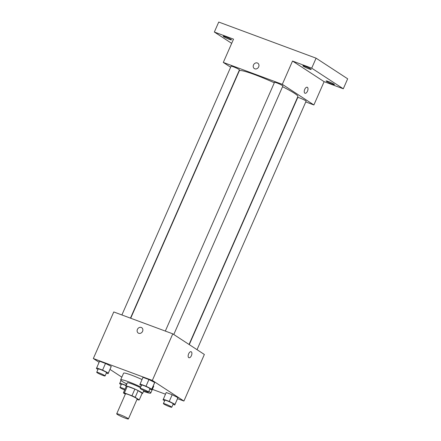 <?xml version="1.0" encoding="UTF-8"?>
<svg xmlns="http://www.w3.org/2000/svg" width="441" height="441" viewBox="0 0 441 441"><rect width="100%" height="100%" fill="white"/><g stroke="black" fill="none" stroke-linecap="round" stroke-linejoin="round"><path stroke-width="0.66" d="M117.394 414.468A6.389 0.628 23.7 0 1 116.705 413.812A6.389 0.628 23.7 0 1 122.813 415.808A6.389 0.628 23.7 0 1 128.408 418.95A6.389 0.628 23.7 0 1 123.86 417.616A6.389 0.628 23.7 0 1 117.394 414.468M116.705 413.812L125.47 393.852A6.389 0.628 23.7 0 1 131.572 395.842A6.389 0.628 23.7 0 1 137.173 398.989L128.408 418.95M136.986 399.414L138.265 399.888A8.677 0.854 23.7 0 0 139.246 399.932L135.194 397.286A8.677 0.854 23.7 0 0 131.947 395.764L124.379 392.953A8.677 0.854 23.7 0 0 123.392 392.909L125.332 394.171M131.947 395.764L134.869 389.111L127.3 386.299L124.379 392.953M127.3 386.299A8.677 0.854 23.7 0 0 126.313 386.255L123.392 392.909M134.869 389.111A8.677 0.854 23.7 0 1 138.116 390.632L135.194 397.286M139.246 399.932L142.167 393.278L138.116 390.632M142.068 393.51A9.129 0.899 -156.3 0 0 142.597 393.438A9.129 0.899 -156.3 0 0 138.695 390.869A9.129 0.899 -156.3 0 0 130.293 387.187A9.129 0.899 -156.3 0 0 125.883 386.096A9.129 0.899 -156.3 0 0 126.192 386.542M125.883 386.096L127.344 382.771A9.129 0.899 23.7 0 1 131.754 383.863A9.129 0.899 23.7 0 1 140.464 387.7M126.804 384.006A16.427 1.621 23.7 0 1 122.427 381.515A16.427 1.621 23.7 0 1 120.658 379.839A16.427 1.621 23.7 0 1 140.778 386.978M148.854 391.288A16.427 1.621 23.7 0 1 150.745 393.047A16.427 1.621 23.7 0 1 143.518 391.343M120.658 379.839L123.579 373.185A16.427 1.621 23.7 0 1 142.008 379.536M153.314 385.776A16.427 1.621 23.7 0 1 153.666 386.388L150.745 393.047M149.786 389.171L151.539 389.816L154.675 382.468L148.931 379.558L142.972 377.342L139.836 384.695L141.429 385.506M173.026 404.347L174.779 404.998L177.921 397.65L172.177 394.734L166.213 392.523L163.076 399.877L164.669 400.682M177.552 398.686L183.914 401.045L152.338 380.423L93.332 358.527L99.082 362.282M109.996 369.409L121.837 377.143M152.371 389.342L165.474 394.204M106.358 373.053L108.111 373.703L111.248 366.35L105.504 363.439L99.545 361.229L96.403 368.577L98.001 369.387M183.914 401.045L204.359 354.47L172.784 333.848L113.772 311.947L93.332 358.527M172.784 333.848L152.338 380.423M138.248 333.054A3.197 2.734 123.1 0 1 137.416 329.421A3.197 2.734 123.1 0 1 141.743 327.702A3.197 2.734 123.1 0 1 142.283 331.875A3.197 2.734 123.1 0 1 138.248 333.049A3.197 2.734 123.1 0 1 137.416 329.416A3.197 2.734 123.1 0 1 141.743 327.702M188.748 357.64A3.197 1.621 -69.6 0 1 188.572 353.996A3.197 1.621 -69.6 0 1 191.135 351.736A3.197 1.621 -69.6 0 1 191.543 355.297A3.197 1.621 -69.6 0 1 188.913 357.728A3.197 1.621 -69.6 0 1 188.748 357.64M191.135 351.736A3.197 1.621 -69.6 0 1 191.543 355.292A3.197 1.621 -69.6 0 1 188.913 357.728M130.712 318.237L239.309 70.841A31.984 3.153 23.7 0 1 274.308 82.798M282.549 86.728A31.984 3.153 23.7 0 1 297.884 96.551L189.051 344.476M165.32 331.075L274.511 82.329A4.564 0.452 23.7 0 1 278.872 83.751A4.564 0.452 23.7 0 1 282.868 86.001L173.782 334.504M121.892 314.962L231.084 66.216A4.564 0.452 23.7 0 1 235.444 67.638A4.564 0.452 23.7 0 1 239.441 69.882L130.464 318.143M189.277 344.619L297.752 97.511A4.564 0.452 23.7 0 1 302.113 98.933A4.564 0.452 23.7 0 1 306.109 101.176L197.028 349.68M305.773 101.948L313.887 104.958L282.312 84.33L223.306 62.435L230.637 67.225M313.887 104.958L324.113 81.668L343.291 88.784L347.668 78.807L316.092 58.179L311.71 68.162L292.532 61.045L282.312 84.33M316.092 58.179L218.73 22.05L214.348 32.033L231.679 43.35M223.306 62.435L233.526 39.15L214.348 32.033M254.347 68.581A3.197 2.734 123.1 0 1 253.509 64.948A3.197 2.734 123.1 0 1 257.836 63.228A3.197 2.734 123.1 0 1 258.382 67.401A3.197 2.734 123.1 0 1 254.341 68.581A3.197 2.734 123.1 0 1 253.509 64.948A3.197 2.734 123.1 0 1 257.836 63.228M324.113 81.668L292.532 61.045M304.841 93.172A3.197 1.621 -69.6 0 1 304.665 89.529A3.197 1.621 -69.6 0 1 307.234 87.263A3.197 1.621 -69.6 0 1 307.636 90.824A3.197 1.621 -69.6 0 1 305.007 93.255A3.197 1.621 -69.6 0 1 304.841 93.172M307.228 87.263A3.197 1.621 -69.6 0 1 307.636 90.824A3.197 1.621 -69.6 0 1 305.007 93.255M309.003 68.89A4.564 0.452 23.7 0 1 304.803 67.049A4.564 0.452 23.7 0 1 302.851 65.764A4.564 0.452 23.7 0 1 307.206 67.186A4.564 0.452 23.7 0 1 311.208 69.435A4.564 0.452 23.7 0 1 309.003 68.89M332.244 84.066A4.564 0.452 23.7 0 1 328.043 82.23A4.564 0.452 23.7 0 1 326.092 80.946A4.564 0.452 23.7 0 1 330.452 82.368A4.564 0.452 23.7 0 1 334.449 84.611A4.564 0.452 23.7 0 1 332.244 84.066M343.291 88.784L311.71 68.162M229.342 39.326A4.564 0.452 23.7 0 1 225.142 37.485A4.564 0.452 23.7 0 1 223.19 36.201A4.564 0.452 23.7 0 1 227.55 37.628A4.564 0.452 23.7 0 1 231.547 39.872A4.564 0.452 23.7 0 1 229.342 39.326M126.17 385.445L119.864 383.064L119.649 383.758L121.242 384.569M124.665 390.009A4.564 0.452 23.7 0 1 120.459 387.931A4.564 0.452 23.7 0 1 119.969 387.463L121.429 384.139A4.564 0.452 23.7 0 1 126.065 385.682M126.462 383.824L125.828 385.274M121.01 380.451L119.864 383.064M119.969 387.463A4.564 0.452 23.7 0 1 125.024 389.199M174.779 404.998L175 404.303L169.256 401.387L163.291 399.177M163.396 403.581L164.857 400.252A4.564 0.452 23.7 0 1 169.217 401.674A4.564 0.452 23.7 0 1 173.214 403.923L171.753 407.247A4.564 0.452 23.7 0 1 168.506 406.299A4.564 0.452 23.7 0 1 163.887 404.044A4.564 0.452 23.7 0 1 163.396 403.581A4.564 0.452 23.7 0 1 167.756 405.003A4.564 0.452 23.7 0 1 171.753 407.247M177.701 398.344L175 404.303M177.921 397.65L172.177 394.734L169.256 401.387M172.177 394.734L166.213 392.523M108.111 373.703L108.326 373.003L102.582 370.093L96.623 367.882M96.728 372.287L98.189 368.957A4.564 0.452 23.7 0 1 102.549 370.379A4.564 0.452 23.7 0 1 106.546 372.628L105.085 375.952A4.564 0.452 23.7 0 1 101.838 374.999A4.564 0.452 23.7 0 1 97.218 372.75A4.564 0.452 23.7 0 1 96.728 372.287A4.564 0.452 23.7 0 1 101.088 373.709A4.564 0.452 23.7 0 1 105.085 375.952M111.033 367.05L108.326 373.003M111.248 366.35L105.504 363.439L102.582 370.093M105.504 363.439L99.545 361.229M151.539 389.816L151.759 389.122L146.015 386.211L140.051 383.995M140.155 388.4L141.616 385.076A4.564 0.452 23.7 0 1 145.977 386.498A4.564 0.452 23.7 0 1 149.973 388.742L148.512 392.071A4.564 0.452 23.7 0 1 145.265 391.117A4.564 0.452 23.7 0 1 140.646 388.868A4.564 0.452 23.7 0 1 140.155 388.4A4.564 0.452 23.7 0 1 144.516 389.822A4.564 0.452 23.7 0 1 148.512 392.071M154.46 383.163L151.759 389.122M154.675 382.468L148.931 379.558L146.015 386.211M148.931 379.558L142.972 377.342M143.876 390.522L142.597 393.438"/></g></svg>
